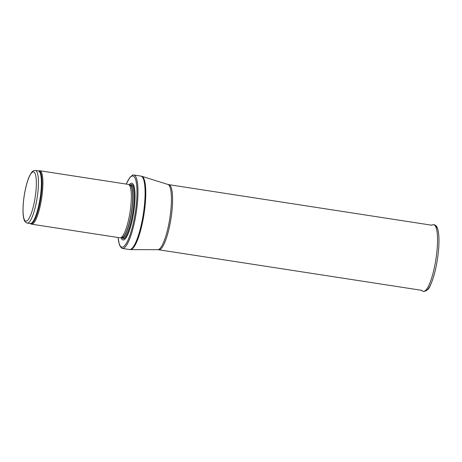 <?xml version="1.0" encoding="UTF-8"?>
<svg xmlns="http://www.w3.org/2000/svg" width="462" height="462" viewBox="0 0 462 462"><rect width="100%" height="100%" fill="white"/><g stroke="black" fill="none" stroke-linecap="round" stroke-linejoin="round"><path stroke-width="0.69" d="M38.427 170.952A26.709 5.919 -81.2 0 1 40.875 197.066A26.709 5.919 -81.2 0 1 30.815 223.729A26.709 5.919 -81.2 0 1 30.313 223.562L31.11 224.006A27.027 5.989 -81.2 0 0 31.583 224.174A27.027 5.989 -81.2 0 0 31.618 224.18A27.027 5.989 -81.2 0 0 41.632 198.302A27.027 5.989 -81.2 0 0 39.824 170.749A27.027 5.989 -81.2 0 0 39.322 170.767L38.358 170.952A26.605 5.896 -81.2 0 1 40.136 198.071A26.605 5.896 -81.2 0 1 30.273 223.544A26.605 5.896 -81.2 0 1 30.244 223.539L27.275 223.082A26.605 5.896 -81.2 0 0 27.304 223.088A26.605 5.896 -81.2 0 0 37.168 197.615A26.605 5.896 -81.2 0 0 35.383 170.49C33.911 170.334 32.583 171.067 31.399 172.701L29.608 175.768C28.147 178.881 26.848 182.9 25.71 187.826C22.933 199.751 22.078 214.137 24.122 219.727C24.769 221.679 25.814 222.794 27.275 223.082M31.583 224.174L120.01 237.815A27.027 5.989 -81.2 0 0 120.039 237.82A27.027 5.989 -81.2 0 0 120.38 237.82A27.027 5.989 -81.2 0 0 130.047 212.012A27.027 5.989 -81.2 0 0 128.603 184.494A27.027 5.989 -81.2 0 0 128.251 184.39L39.824 170.749M121.044 237.739A28.719 6.364 -81.2 0 0 123.042 239.992A28.719 6.364 -81.2 0 0 134.378 207.294A28.719 6.364 -81.2 0 0 129.21 184.765M117.989 237.503L119.491 245.068L121.414 247.984A37.162 8.235 -81.2 0 0 122.395 248.435A37.162 8.235 -81.2 0 0 122.436 248.44A37.162 8.235 -81.2 0 0 136.209 212.861A37.162 8.235 -81.2 0 0 133.72 174.977A37.162 8.235 -81.2 0 0 132.658 175.11L129.932 177.321L126.23 184.078M25.936 221.165A24.919 5.521 98.8 0 1 26.842 183.605A24.919 5.521 98.8 0 1 36.331 184.835A24.919 5.521 98.8 0 1 25.936 221.165M120.38 237.82L121.87 237.647A26.629 5.902 -81.2 0 0 131.399 212.22A26.629 5.902 -81.2 0 0 129.972 185.106L128.603 184.494M121.789 237.653A26.605 5.896 -81.2 0 0 131.56 212.249A26.605 5.896 -81.2 0 0 129.897 185.071M121.772 237.659L122.869 237.826A26.605 5.896 -81.2 0 0 122.898 237.832A26.605 5.896 -81.2 0 0 132.761 212.358A26.605 5.896 -81.2 0 0 130.977 185.233L129.88 185.066M122.101 237.711A27.373 6.064 -81.2 0 0 123.429 238.692A27.373 6.064 -81.2 0 0 134.026 209.269A27.373 6.064 -81.2 0 0 130.215 185.118M118.064 237.514A35.984 7.97 -81.2 0 0 121.945 247.17A35.984 7.97 -81.2 0 0 136.7 200.104A35.984 7.97 -81.2 0 0 126.305 184.09M122.395 248.435L129.504 249.532A37.162 8.235 -81.2 0 0 129.545 249.538A37.162 8.235 -81.2 0 0 143.324 213.958A37.162 8.235 -81.2 0 0 140.835 176.074L133.72 174.977M157.825 249.699L158.778 249.775A32.941 7.3 -81.2 0 0 158.818 249.78A32.941 7.3 -81.2 0 0 171.027 218.243A32.941 7.3 -81.2 0 0 168.821 184.661L167.891 184.448A33.033 7.317 -81.2 0 1 169.849 218.151A33.033 7.317 -81.2 0 1 157.825 249.699L130.498 249.613A37.11 8.224 -81.2 0 0 144.005 214.166A37.11 8.224 -81.2 0 0 141.805 176.299L140.835 176.074M425.387 290.61A32.658 7.236 -81.2 0 0 437.404 259.419A32.658 7.236 -81.2 0 0 435.343 226.057M433.633 224.734A33.709 7.467 -81.2 0 0 433.061 224.751L434.049 224.717C435.66 225.098 436.781 226.236 437.404 228.136C438.681 231.664 439.183 237.081 438.9 244.398C438.548 252.616 437.41 260.978 435.487 269.49C433.968 276.057 432.247 281.352 430.318 285.372C429.221 288.738 427.05 290.783 423.816 291.51L422.817 291.164A33.709 7.467 -81.2 0 0 435.718 260.441A33.709 7.467 -81.2 0 0 433.633 224.734M35.383 170.49L38.358 170.952M130.498 249.613L129.504 249.532M167.891 184.448L141.805 176.299M158.778 249.775L421.766 290.338M168.821 184.661L431.808 225.225M433.061 224.751L431.179 225.127M422.817 291.164L421.136 290.24"/></g></svg>
